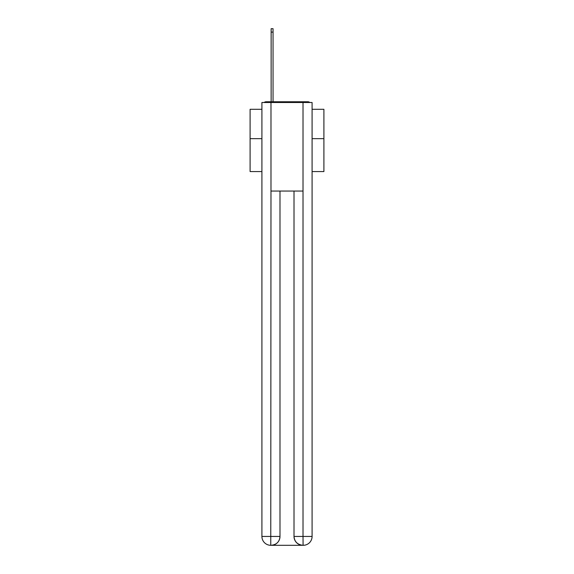 <?xml version="1.0" encoding="UTF-8"?>
<svg xmlns="http://www.w3.org/2000/svg" width="574" height="574" viewBox="0 0 574 574"><rect width="100%" height="100%" fill="white"/><g stroke="black" fill="none" stroke-linecap="round" stroke-linejoin="round"><path stroke-width="0.86" d="M312.091 171.576L323.901 171.576L323.901 109.29L312.091 109.29M261.909 138.664L250.099 138.664L250.099 109.29L261.909 109.29M250.099 138.664L250.099 171.576L261.909 171.576M309.838 102.502A2.949 2.949 0 0 0 307.886 101.763L266.114 101.763A2.949 2.949 0 0 0 264.162 102.502M323.901 138.664L312.091 138.664M266.114 101.763L271.136 101.763L271.136 28.7L273.052 28.7L273.052 32.094L271.136 32.094M273.052 32.094L273.052 101.763L275.484 101.763M298.516 101.763L307.886 101.763M270.985 102.502L261.909 102.502L261.909 536.446A8.854 8.854 0 0 0 270.763 545.3L270.985 191.063L303.015 191.063L303.015 102.502L270.985 102.502L270.985 191.063M303.015 102.502L312.091 102.502L312.091 536.446A8.854 8.854 0 0 1 303.237 545.3L302.864 545.3A8.854 8.854 0 0 1 294.01 536.446L294.01 191.063L294.01 536.446C294.462 541.662 297.411 544.618 302.864 545.3L270.978 545.3M279.99 191.063L279.99 536.446A8.854 8.854 0 0 1 271.136 545.3C276.611 544.726 279.56 541.777 279.99 536.446L279.99 191.063M294.01 536.446L303.015 536.446L303.086 545.3M261.909 536.446A8.854 8.854 0 0 0 270.763 545.3A8.854 8.854 0 0 1 261.909 536.446L279.99 536.446M303.015 191.063L303.015 536.446L312.091 536.446"/></g></svg>
